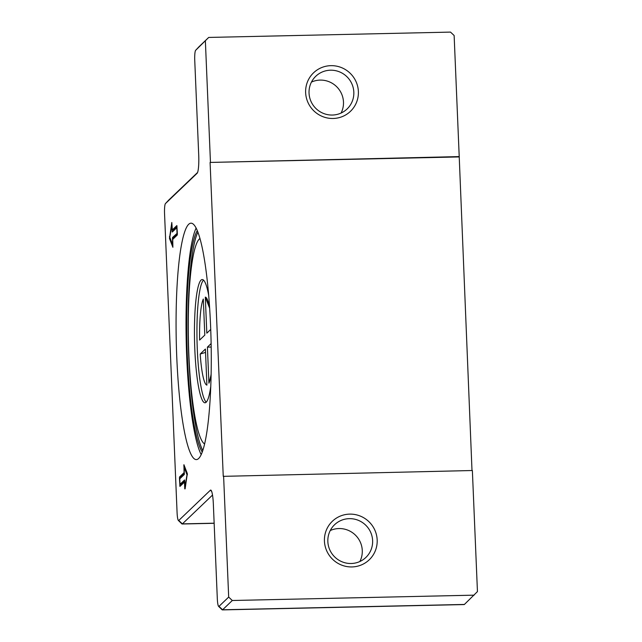 <?xml version="1.0" encoding="UTF-8"?>
<svg xmlns="http://www.w3.org/2000/svg" width="642" height="642" viewBox="0 0 642 642"><rect width="100%" height="100%" fill="white"/><g stroke="black" fill="none" stroke-linecap="round" stroke-linejoin="round"><path stroke-width="0.96" d="M206.218 402.181A61.632 9.068 88.7 0 1 197.311 349.537A61.632 9.068 88.7 0 1 203.522 280.105M210.72 386.669A61.632 9.068 88.7 0 1 204.983 402.791A61.632 9.068 88.7 0 1 194.823 349.593A61.632 9.068 88.7 0 1 202.262 279.551A61.632 9.068 88.7 0 1 208.706 295.4M204.549 443.911A103.137 15.175 88.7 0 1 188.892 355.267A103.137 15.175 88.7 0 1 200.015 238.487M197.921 232.051A113.795 16.74 -91.3 0 0 188.78 356.687A113.795 16.74 -91.3 0 0 202.744 450.435M324.435 541.11A26.667 26.137 46.3 0 0 351.912 566.934A26.667 26.137 46.3 0 0 377.175 539.946A26.667 26.137 46.3 0 0 349.697 514.122A26.667 26.137 46.3 0 0 324.435 541.11M372.617 540.588A22.639 22.197 -133.7 0 1 365.884 557.441A22.639 22.197 -133.7 0 1 341.961 561.758A22.639 22.197 -133.7 0 1 327.845 541.575A22.639 22.197 -133.7 0 1 334.578 524.723A22.639 22.197 -133.7 0 1 358.501 520.397A22.639 22.197 -133.7 0 1 372.617 540.588M359.873 561.509A22.639 22.197 46.3 0 0 362.273 550.483A22.639 22.197 46.3 0 0 330.245 530.541M341.079 113.056A22.639 22.197 46.3 0 0 343.478 102.03A22.639 22.197 46.3 0 0 311.45 82.088M309.043 93.114A22.639 22.197 -133.7 0 1 315.784 76.262A22.639 22.197 -133.7 0 1 339.698 71.944A22.639 22.197 -133.7 0 1 353.822 92.127A22.639 22.197 -133.7 0 1 347.089 108.98A22.639 22.197 -133.7 0 1 323.167 113.297A22.639 22.197 -133.7 0 1 309.043 93.114M305.64 92.657A26.667 26.137 46.3 0 0 333.118 118.481A26.667 26.137 46.3 0 0 358.38 91.493A26.667 26.137 46.3 0 0 330.903 65.661A26.667 26.137 46.3 0 0 305.64 92.657M176.783 357.546A118.232 17.398 88.7 0 1 191.059 223.183A118.232 17.398 88.7 0 1 210.56 325.237A118.232 17.398 88.7 0 1 196.283 459.592A118.232 17.398 88.7 0 1 176.783 357.546M201.147 454.544A118.232 17.398 88.7 0 1 186.734 357.329A118.232 17.398 88.7 0 1 196.147 228.014M197.319 230.55A113.795 16.74 -91.3 0 0 187.368 356.719A113.795 16.74 -91.3 0 0 202.214 451.968M177.031 233.19L176.799 227.709L172.257 232.051L171.831 225.133L169.801 237.251L172.658 244.698L172.505 237.516L177.328 233.182M218.978 606.369L222.605 609.78L232.308 600.503L228.68 597.092L218.978 606.369A9.06 1.332 88.7 0 1 218.601 606.361L222.084 609.764A12.575 1.854 -91.3 0 0 222.365 609.9A12.575 1.854 -91.3 0 0 222.605 609.78L464.407 604.443L477.447 591.595L472.368 470.514L223.247 476.348L210.086 162.434L459.215 156.592L454.135 35.511L450.507 32.1L208.706 37.437L199.012 46.722A12.575 1.854 -91.3 0 0 198.98 46.746A12.575 1.854 -91.3 0 0 198.956 46.778M459.215 156.592L471.998 470.522M458.853 156.937L210.086 162.434M218.601 606.361A9.06 1.332 88.7 0 1 217.309 598.641L213.345 503.962A16.098 2.367 -91.3 0 0 211.041 490.239A16.098 2.367 -91.3 0 0 210.375 490.223L178.757 520.469A9.06 1.332 88.7 0 1 178.38 520.461A9.06 1.332 88.7 0 1 177.088 512.733L164.553 213.77A9.06 1.332 88.7 0 1 165.451 203.578A9.06 1.332 88.7 0 1 165.475 203.562L197.094 173.308A16.098 2.367 -91.3 0 0 197.126 173.276A16.098 2.367 -91.3 0 0 198.723 155.163L194.751 60.492A9.06 1.332 88.7 0 1 195.65 50.309A9.06 1.332 88.7 0 1 195.674 50.285L208.706 37.437M197.559 172.489L168.814 199.991A12.575 1.854 -91.3 0 0 168.782 200.023A12.575 1.854 -91.3 0 0 168.758 200.055M178.38 520.461L181.863 523.864A12.575 1.854 -91.3 0 0 182.143 524A12.575 1.854 -91.3 0 0 182.384 523.88L212.518 495.054M474.109 595.158L232.308 600.503M464.407 604.443A12.575 1.854 88.7 0 1 464.158 604.563L222.365 609.9M210.448 162.089L205.376 41.008M228.68 597.092L223.601 476.011M184.535 479.959L184.968 486.861L187.007 474.743L184.15 467.304L184.302 474.478L179.776 478.812L180.009 484.293L184.575 479.959M177.361 233.913L177.256 235.044L172.73 239.378L172.891 247.29L169.48 238.463L171.799 222.477L172.337 229.908L176.879 225.567L177.361 233.913M184.76 488.867L184.471 482.094L179.929 486.427L179.447 478.089L179.551 476.958L184.077 472.624L183.917 464.704L187.328 473.539L185.121 488.859M184.406 473.7L181.044 476.918L180.932 477.704M181.196 484.269L181.237 485.183M180.009 484.293L181.501 484.261L184.736 481.163M184.15 467.304L184.928 467.28M187.007 474.743L187.44 474.735M184.968 486.861L185.458 486.853M177.064 226.778L173.83 229.876L172.337 229.908M173.886 238.27L173.998 237.484L177.361 234.266M173.565 230.799L173.525 229.884M210.72 329.442L206.82 333.174L205.312 297.118A44.025 6.476 88.7 0 1 209.412 306.748A44.025 6.476 88.7 0 1 209.629 307.831M205.312 297.118L209.661 308.296M203.297 299.044L204.814 335.1L199.614 340.075A44.025 6.476 88.7 0 1 203.297 299.044M211.098 374.214A44.025 6.476 88.7 0 1 210.929 375.305A44.025 6.476 88.7 0 1 208.923 383.194L207.406 347.129L211.114 343.582M206.909 385.12A44.025 6.476 88.7 0 1 200.2 354.031L205.4 349.055L206.909 385.12M207.406 347.129L211.17 347.049M210.849 375.803L208.923 383.194M205.536 352.426L200.2 354.031M195.674 50.285L199.012 46.722M165.475 203.562L168.814 199.991M211.683 491.451L210.375 490.223M214.147 523.182L182.384 523.88L178.757 520.469M179.76 485.561L180.867 485.537M179.447 478.089L180.554 478.065M179.551 476.958L181.044 476.918M183.789 465.851L184.374 465.835M169.48 238.463L170.258 238.447M169.408 236.738L169.889 236.721M172.505 237.516L173.998 237.484M172.401 238.655L173.509 238.631M172.088 231.176L173.196 231.152M195.65 50.309L198.98 46.746M165.451 203.578L168.782 200.023M214.147 523.294L182.143 524M209.412 306.748L209.212 305.777M210.769 376.284L210.929 375.305"/></g></svg>
